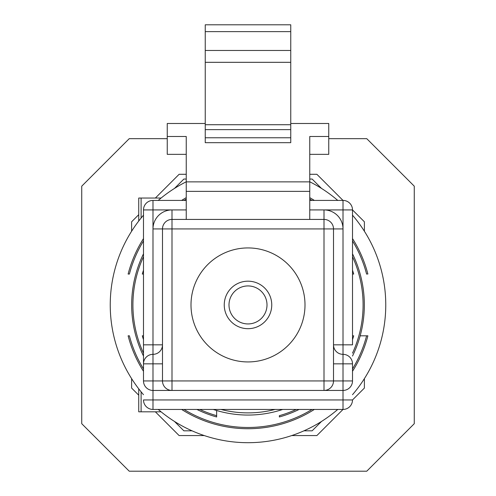 <?xml version="1.0" encoding="UTF-8"?>
<svg xmlns="http://www.w3.org/2000/svg" width="496" height="496" viewBox="0 0 496 496"><rect width="100%" height="100%" fill="white"/><g stroke="black" fill="none" stroke-linecap="round" stroke-linejoin="round"><path stroke-width="0.74" d="M205.245 124.719L290.755 124.719L290.755 142.687L205.245 142.687L205.245 50.468L290.755 50.468L290.755 24.8L205.245 24.8L205.245 31.62L290.755 31.62M205.245 50.468L205.245 31.62M248 361.937A57.003 57.003 0 0 0 305.003 304.935A57.003 57.003 0 0 0 248 247.932A57.003 57.003 0 0 0 190.997 304.935A57.003 57.003 0 0 0 248 361.937M248 328.687A23.752 23.752 0 0 1 224.248 304.935A23.752 23.752 0 0 1 248 281.182A23.752 23.752 0 0 1 271.752 304.935A23.752 23.752 0 0 1 248 328.687M248 285.932A19.003 19.003 0 0 0 228.997 304.935A19.003 19.003 0 0 0 248 323.938A19.003 19.003 0 0 0 267.003 304.935A19.003 19.003 0 0 0 248 285.932M162.49 344.838A9.498 9.498 0 0 1 152.991 354.336A9.498 9.498 0 0 0 162.49 344.838L143.493 344.838L143.493 380.94A9.498 9.498 0 0 0 152.991 390.445L171.994 390.445A9.498 9.498 0 0 1 162.49 380.94L162.49 228.929A9.498 9.498 0 0 1 171.994 219.424L324.006 219.424A9.498 9.498 0 0 1 333.51 228.929L333.51 380.94L324.006 380.94L324.006 228.929L171.994 228.929L171.994 380.94L324.006 380.94L324.006 390.445L343.009 390.445L343.009 380.94L333.51 380.94A9.498 9.498 0 0 1 324.006 390.445L343.009 390.445A9.498 9.498 0 0 0 352.507 380.94L343.009 380.94L343.009 363.841L333.51 363.841M364.386 378.64L364.386 388.064L352.507 399.943A9.498 9.498 0 0 1 343.009 409.442L152.991 409.442L152.991 390.445A9.498 9.498 0 0 1 143.493 380.94L152.991 380.94L152.991 354.336A9.498 9.498 0 0 0 143.493 363.841L143.493 209.926A9.498 9.498 0 0 1 152.991 200.421L186.242 200.421M309.758 209.926L343.009 209.926L343.009 228.929A19.003 19.003 0 0 0 324.006 209.926L324.006 228.929L343.009 228.929L343.009 344.838L333.51 344.838A9.498 9.498 0 0 0 343.009 354.336A9.498 9.498 0 0 1 352.507 363.841L352.507 380.94M309.758 200.421L343.009 200.421L343.009 209.926L352.507 209.926L352.507 344.838L343.009 344.838L343.009 363.841L352.507 363.841M205.245 62.316L290.755 62.316L290.755 50.468M290.755 124.719L290.755 62.316M309.758 154.343L328.755 154.343L328.755 123.492L290.755 123.492M205.245 123.492L167.245 123.492L167.245 136.487L186.242 136.487L186.242 181.871L309.758 181.871L309.758 136.487L328.755 136.487M186.242 154.343L167.245 154.343L167.245 136.487M309.758 181.871L309.758 191.369L186.242 191.369L186.242 181.871M309.758 219.424L309.758 191.369M186.242 219.424L186.242 191.369M333.51 380.94A9.498 9.498 0 0 1 324.006 390.445L171.994 390.445L171.994 380.94L152.991 380.94L152.991 390.445L171.994 390.445M143.493 399.943A9.498 9.498 0 0 0 152.991 409.442A9.498 9.498 0 0 1 143.493 399.943L352.507 399.943A9.498 9.498 0 0 1 343.009 409.442L316.882 435.569L291.735 435.569M364.386 231.223L364.386 221.799L352.507 209.926A9.498 9.498 0 0 0 343.009 200.421L316.882 174.294L309.758 174.294M161.082 411.816L138.737 411.816L138.737 388.845M138.737 221.024L138.737 198.047L161.082 198.047M131.614 231.223L131.614 221.799L138.737 214.675M204.265 435.569L179.118 435.569L155.366 411.816M186.242 174.294L179.118 174.294L155.366 198.047M131.614 378.64L131.614 388.064L138.737 395.194M167.245 138.669L129.239 138.669L81.735 186.174L81.735 423.696L129.239 471.2L366.761 471.2L414.265 423.696L414.265 186.174L366.761 138.669L328.755 138.669M141.112 411.816L141.112 391.846M141.112 218.017L141.112 198.047M216.647 410.502L216.647 416.969A116.337 116.337 0 0 1 196.893 409.442M143.493 356.041A116.337 116.337 0 0 1 143.493 253.828M143.493 256.717A115.097 115.097 0 0 0 143.493 353.146M199.789 409.442A115.097 115.097 0 0 0 216.647 415.679M275.051 409.442A107.954 107.954 0 0 1 220.949 409.442M143.493 335.811L142.29 335.811A110.124 110.124 0 0 0 143.493 339.655M213.28 409.442A110.124 110.124 0 0 0 282.72 409.442M352.507 339.655A110.124 110.124 0 0 0 353.71 335.811L352.507 335.811M360.164 335.811L366.594 335.811A122.549 122.549 0 0 1 352.507 368.931M311.996 409.442A122.549 122.549 0 0 1 184.004 409.442M143.493 368.931A122.549 122.549 0 0 1 129.406 335.811L128.123 335.811A123.789 123.789 0 0 0 143.493 371.281M181.654 409.442A123.789 123.789 0 0 0 314.346 409.442M352.507 371.281A123.789 123.789 0 0 0 367.877 335.811L366.594 335.811M279.353 415.679L279.353 416.969L279.353 415.679A115.097 115.097 0 0 0 296.211 409.442M352.507 353.146A115.097 115.097 0 0 0 352.507 256.717M352.507 253.828A116.337 116.337 0 0 1 352.507 356.041M299.107 409.442A116.337 116.337 0 0 1 279.353 416.969M143.493 274.059L142.29 274.059A110.124 110.124 0 0 1 143.493 270.215M352.507 270.215A110.124 110.124 0 0 1 353.71 274.059L352.507 274.059M128.123 274.059L129.406 274.059L128.123 274.059A123.789 123.789 0 0 1 143.493 238.588M367.108 274.059L366.594 274.059A122.549 122.549 0 0 0 352.507 240.938M367.877 274.059A123.789 123.789 0 0 0 352.507 238.588M314.346 200.421A123.789 123.789 0 0 0 309.758 197.65M186.242 197.65A123.789 123.789 0 0 0 181.654 200.421M129.406 274.059A122.549 122.549 0 0 1 143.493 240.938M184.004 200.421A122.549 122.549 0 0 1 186.242 199.082M309.758 199.082A122.549 122.549 0 0 1 311.996 200.421M309.758 181.79A137.764 137.764 0 0 1 337.757 200.421M352.507 215.177A137.764 137.764 0 0 1 352.507 394.692M337.757 409.442A137.764 137.764 0 0 1 158.243 409.442M143.493 394.692A137.764 137.764 0 0 1 143.493 215.177M158.243 200.421A137.764 137.764 0 0 1 186.242 181.79M303.955 430.819L312.133 430.819L321.501 421.451M174.499 421.451L183.867 430.819L192.045 430.819M321.501 188.418L312.133 179.05L309.758 179.05M186.242 179.05L183.867 179.05L174.499 188.418M162.49 363.841L143.493 363.841A9.498 9.498 0 0 1 152.991 354.336L152.991 228.929L171.994 228.929L171.994 209.926A19.003 19.003 0 0 0 152.991 228.929L152.991 200.421A9.498 9.498 0 0 0 143.493 209.926L186.242 209.926M205.245 137.77L290.755 137.77M290.755 129.63L205.245 129.63M343.009 409.442L343.009 390.445M352.507 209.926A9.498 9.498 0 0 0 343.009 200.421"/></g></svg>
